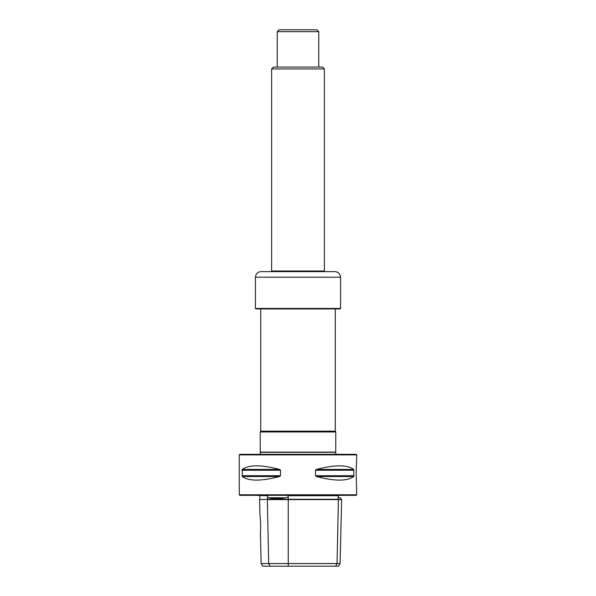 <?xml version="1.0" encoding="UTF-8"?>
<svg xmlns="http://www.w3.org/2000/svg" width="596" height="596" viewBox="0 0 596 596"><rect width="100%" height="100%" fill="white"/><g stroke="black" fill="none" stroke-linecap="round" stroke-linejoin="round"><path stroke-width="0.89" d="M239.272 454.89L239.83 454.331L356.17 454.331L356.728 454.89L356.132 472.978L356.728 494.792L239.272 494.792L239.272 454.89L356.728 454.89M261.16 563.555L340.063 563.555L338.446 566.2L262.776 566.2L261.16 563.555L260.377 532.198C260.944 532.392 260.519 515.674 259.968 515.898L259.558 499.604L267.611 499.269L259.558 499.604M242.252 476.532C248.83 481.307 261.249 481.307 279.524 476.532L242.252 476.532L242.252 469.425C248.83 464.649 261.249 464.649 279.524 469.425L280.5 470.237L280.5 475.72L279.524 476.532M316.476 476.532C334.751 481.307 347.17 481.307 353.748 476.532L316.476 476.532L315.5 475.72L315.5 470.237L316.476 469.425C334.751 464.649 347.17 464.649 353.748 469.425L353.748 476.532M340.063 563.555L341.664 499.604L338.424 499.604L341.322 499.269L340.405 497.787L339.251 497.787C342.022 499.031 342.022 499.031 339.251 497.787C342.022 499.031 342.022 499.031 339.251 497.787L338.178 496.952L338.342 495.723L287.987 495.723L288.255 496.952L285.871 497.787C278.839 499.031 273.169 499.031 268.87 497.787L267.559 496.952L267.671 495.723L259.618 495.537M338.342 495.723L287.987 495.723M335.637 566.2L337.038 563.555L338.424 499.604L267.321 499.604L268.707 563.555L270.1 566.2M338.178 496.952L338.133 499.269L267.611 499.269L267.559 496.952M267.671 495.723L255.773 495.35M356.728 494.792L356.17 495.35L239.83 495.35L239.272 494.792M335.287 308.914L335.287 431.154L260.713 431.154L260.243 431.958L260.243 452.103L335.757 452.103L335.757 431.958L260.243 431.958M335.287 431.154L335.757 431.958M335.794 454.331L335.757 452.103M340.554 308.445L340.092 308.914L255.907 308.914L255.446 308.445L340.554 308.445L340.554 277.215C340.227 273.817 338.357 271.955 334.959 271.62L261.041 271.62C257.643 271.955 255.773 273.817 255.446 277.215L340.554 277.215M324.38 68.95L271.62 68.95L273.482 67.087L322.518 67.087L324.38 68.95L324.38 270.994L271.62 270.994L271.202 271.724M324.798 271.724L324.38 270.994M277.215 31.663L279.077 29.8L316.923 29.8L318.785 31.663L277.215 31.663L277.215 67.087M318.785 31.663L318.785 67.087M288.255 566.2L288.255 496.952M285.871 497.787L268.87 497.787M354.061 475.72L315.5 475.72M354.061 470.237L315.5 470.237M353.748 469.425L316.476 469.425M280.5 475.72L241.939 475.72M280.5 470.237L241.939 470.237M279.524 469.425L242.252 469.425M335.6 452.304L260.4 452.304L260.206 454.331M259.893 499.269L259.804 495.723M260.713 308.914L260.713 431.154M255.446 277.215L255.446 308.445M271.62 68.95L271.62 270.994"/></g></svg>
